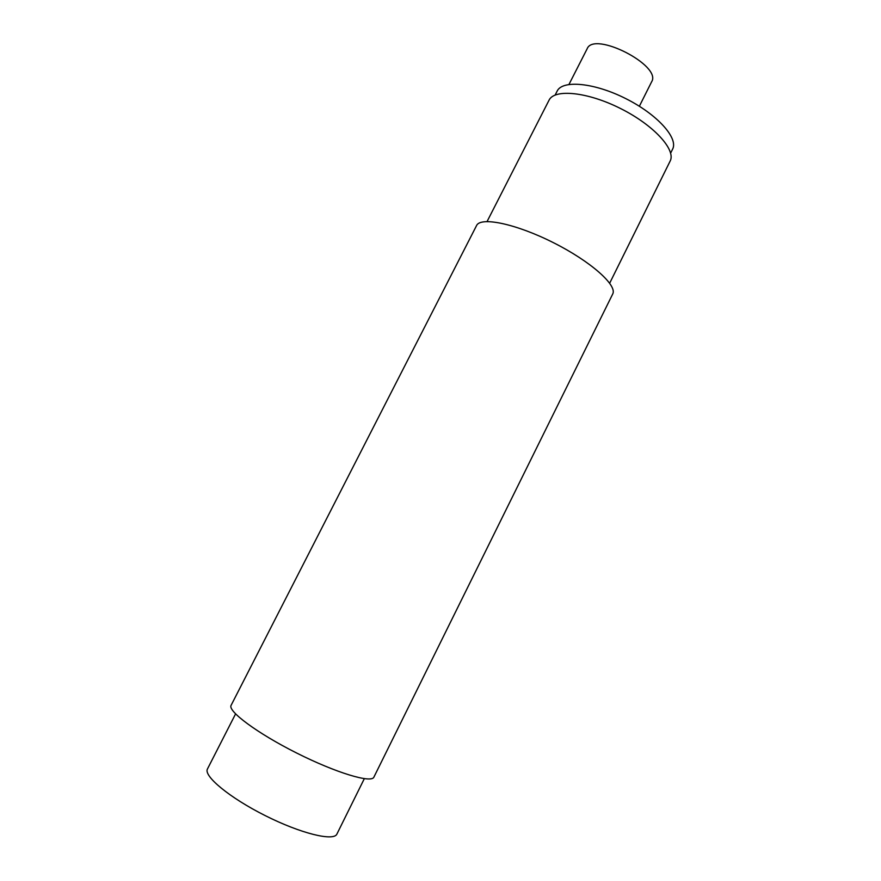 <?xml version="1.0" encoding="UTF-8"?>
<svg xmlns="http://www.w3.org/2000/svg" width="881" height="881" viewBox="0 0 881 881"><rect width="100%" height="100%" fill="white"/><g stroke="black" fill="none" stroke-linecap="round" stroke-linejoin="round"><path stroke-width="1.32" d="M235.568 713.929L207.476 768.937C203.236 775.886 229.467 797.701 265.115 815.564C300.707 833.536 333.855 841.586 336.916 834.043L364.316 778.683M231.119 705.307C227.408 711.011 257.175 733.212 296.589 752.991C335.958 772.835 371.54 783.495 373.896 777.119L612.691 294.045C617.669 285.455 590.744 261.382 553.279 242.605C515.881 223.73 480.486 216.462 476.555 225.58L231.119 705.307M487.072 221.527L549.028 100.225C554.347 88.607 587.539 91.833 620.676 108.594C653.9 125.212 676.278 149.924 670.122 161.135L609.685 283.186M555.151 95.038L557.133 91.128C562.364 79.764 594.157 82.616 625.719 98.584C657.358 114.398 678.601 138.218 672.588 149.197L670.639 153.118M568.983 84.422L587.142 48.785C593.915 30.67 662.204 65.635 651.632 81.79L639.364 106.249"/></g></svg>
